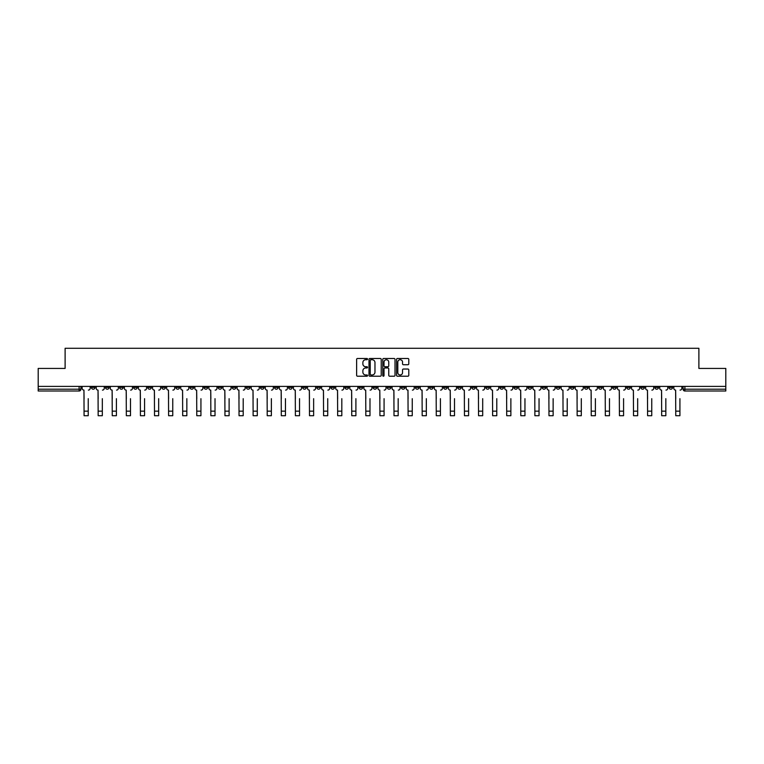 <?xml version="1.0" encoding="UTF-8"?>
<svg xmlns="http://www.w3.org/2000/svg" width="764" height="764" viewBox="0 0 764 764"><rect width="100%" height="100%" fill="white"/><g stroke="black" fill="none" stroke-linecap="round" stroke-linejoin="round"><path stroke-width="1.15" d="M367.551 359.099A0.621 0.621 0 0 0 366.93 358.488L357.514 358.488A0.888 0.888 0 0 0 356.626 359.366L356.626 375.325A0.888 0.888 0 0 0 357.514 376.213L366.93 376.213A0.621 0.621 0 0 0 367.551 375.592A0.621 0.621 0 0 0 366.93 374.971L365.708 374.971A2.836 2.836 0 0 1 362.871 372.135L362.871 370.807A2.836 2.836 0 0 1 365.708 367.971L366.93 367.971A0.621 0.621 0 0 0 367.551 367.35A0.621 0.621 0 0 0 366.93 366.73L365.708 366.73A2.836 2.836 0 0 1 362.871 363.893L362.871 362.556A2.836 2.836 0 0 1 365.708 359.72L366.93 359.72A0.621 0.621 0 0 0 367.551 359.099M556.297 386.403L556.297 387.396L559.907 387.396A1.805 1.805 0 0 1 558.102 389.201A1.805 1.805 0 0 1 556.297 387.396L556.297 386.403M471.77 386.403L471.77 387.396L475.38 387.396A1.805 1.805 0 0 1 473.575 389.201A1.805 1.805 0 0 1 471.77 387.396L471.77 386.403M457.674 386.403L457.674 387.396L461.294 387.396A1.805 1.805 0 0 1 459.479 389.201A1.805 1.805 0 0 1 457.674 387.396L457.674 386.403M373.147 386.403L373.147 387.396L376.767 387.396A1.805 1.805 0 0 1 374.952 389.201A1.805 1.805 0 0 1 373.147 387.396L373.147 386.403M359.061 386.403L359.061 387.396L362.671 387.396A1.805 1.805 0 0 1 360.866 389.201A1.805 1.805 0 0 1 359.061 387.396L359.061 386.403M344.975 386.403L344.975 387.396L348.585 387.396A1.805 1.805 0 0 1 346.78 389.201A1.805 1.805 0 0 1 344.975 387.396L344.975 386.403M316.802 386.403L316.802 387.396L320.412 387.396A1.805 1.805 0 0 1 318.607 389.201A1.805 1.805 0 0 1 316.802 387.396L316.802 386.403M288.62 387.396L288.62 386.403L288.62 387.396A1.805 1.805 0 0 0 290.425 389.201A1.805 1.805 0 0 1 288.62 387.396L292.23 387.396A1.805 1.805 0 0 1 290.425 389.201A1.805 1.805 0 0 0 292.23 387.396L292.23 386.403L292.23 387.396M274.534 387.396L274.534 386.403L274.534 387.396A1.805 1.805 0 0 0 276.339 389.201A1.805 1.805 0 0 1 274.534 387.396L278.144 387.396A1.805 1.805 0 0 1 276.339 389.201M260.448 387.396L260.448 386.403L260.448 387.396A1.805 1.805 0 0 0 262.253 389.201A1.805 1.805 0 0 1 260.448 387.396L264.058 387.396A1.805 1.805 0 0 1 262.253 389.201A1.805 1.805 0 0 0 264.058 387.396L264.058 386.403L264.058 387.396M246.361 386.403L246.361 387.396L249.971 387.396A1.805 1.805 0 0 1 248.166 389.201A1.805 1.805 0 0 1 246.361 387.396L246.361 386.403M232.275 386.403L232.275 387.396L235.885 387.396A1.805 1.805 0 0 1 234.08 389.201A1.805 1.805 0 0 1 232.275 387.396L232.275 386.403M218.179 386.403L218.179 387.396L221.799 387.396A1.805 1.805 0 0 1 219.984 389.201A1.805 1.805 0 0 1 218.179 387.396L218.179 386.403M204.093 387.396L204.093 386.403L204.093 387.396A1.805 1.805 0 0 0 205.898 389.201A1.805 1.805 0 0 1 204.093 387.396L207.703 387.396A1.805 1.805 0 0 1 205.898 389.201M175.921 387.396L175.921 386.403L175.921 387.396A1.805 1.805 0 0 0 177.725 389.201A1.805 1.805 0 0 1 175.921 387.396L179.53 387.396A1.805 1.805 0 0 1 177.725 389.201A1.805 1.805 0 0 0 179.53 387.396L179.53 386.403L179.53 387.396M161.834 387.396L161.834 386.403L161.834 387.396A1.805 1.805 0 0 0 163.639 389.201A1.805 1.805 0 0 1 161.834 387.396L165.444 387.396A1.805 1.805 0 0 1 163.639 389.201A1.805 1.805 0 0 0 165.444 387.396L165.444 386.403L165.444 387.396M147.738 387.396L147.738 386.403L147.738 387.396A1.805 1.805 0 0 0 149.553 389.201A1.805 1.805 0 0 1 147.738 387.396L151.358 387.396A1.805 1.805 0 0 1 149.553 389.201A1.805 1.805 0 0 0 151.358 387.396L151.358 386.403L151.358 387.396M133.652 387.396L133.652 386.403L133.652 387.396A1.805 1.805 0 0 0 135.457 389.201A1.805 1.805 0 0 1 133.652 387.396L137.272 387.396A1.805 1.805 0 0 1 135.457 389.201M119.566 387.396L119.566 386.403L119.566 387.396A1.805 1.805 0 0 0 121.371 389.201A1.805 1.805 0 0 1 119.566 387.396L123.176 387.396A1.805 1.805 0 0 1 121.371 389.201A1.805 1.805 0 0 0 123.176 387.396L123.176 386.403L123.176 387.396M105.48 387.396L105.48 386.403L105.48 387.396A1.805 1.805 0 0 0 107.285 389.201A1.805 1.805 0 0 1 105.48 387.396L109.09 387.396A1.805 1.805 0 0 1 107.285 389.201A1.805 1.805 0 0 0 109.09 387.396L109.09 386.403L109.09 387.396M407.909 364.734A0.888 0.888 0 0 0 408.788 363.845L408.788 359.366A0.888 0.888 0 0 0 407.909 358.488L397.442 358.488A0.888 0.888 0 0 0 396.564 359.366L396.564 375.325A0.888 0.888 0 0 0 397.442 376.213L407.909 376.213A0.888 0.888 0 0 0 408.788 375.325L408.788 369.919A0.888 0.888 0 0 0 407.909 369.031L403.43 369.031A0.888 0.888 0 0 0 402.542 369.919L402.542 372.603A2.368 2.368 0 0 1 400.174 374.971A2.368 2.368 0 0 1 397.805 372.603L397.805 362.098A2.368 2.368 0 0 1 400.174 359.72A2.368 2.368 0 0 1 402.542 362.098L402.542 363.845A0.888 0.888 0 0 0 403.43 364.734L407.909 364.734M38.2 386.403L38.2 368.429L65.112 368.429L65.112 348.288L698.888 348.288L698.888 368.429L725.8 368.429L725.8 386.403L38.2 386.403L38.2 389.201L80.917 389.201L80.917 386.403L80.917 389.201A1.805 1.805 0 0 1 79.112 391.006L38.2 391.006L38.2 389.201M381.226 359.366A0.888 0.888 0 0 0 380.338 358.488L369.881 358.488A0.888 0.888 0 0 0 368.993 359.366L368.993 375.325A0.888 0.888 0 0 0 369.881 376.213L380.338 376.213A0.888 0.888 0 0 0 381.226 375.325L381.226 359.366M383.662 358.488L394.119 358.488A0.888 0.888 0 0 1 395.007 359.366L395.007 375.325A0.888 0.888 0 0 1 394.119 376.213L389.65 376.213A0.888 0.888 0 0 1 388.761 375.325L388.761 368.859A0.888 0.888 0 0 0 387.873 367.971L384.903 367.971A0.888 0.888 0 0 0 384.015 368.859L384.015 375.592A0.621 0.621 0 0 1 383.394 376.213A0.621 0.621 0 0 1 382.774 375.592L382.774 359.366A0.888 0.888 0 0 1 383.662 358.488M683.083 386.403L683.083 389.201L725.8 389.201L725.8 391.006L684.888 391.006A1.805 1.805 0 0 1 683.083 389.201M725.8 386.403L725.8 389.201M672.606 386.403L672.606 387.396A1.805 1.805 0 0 1 670.802 389.201A1.805 1.805 0 0 1 668.997 387.396A1.805 1.805 0 0 0 670.802 389.201A1.805 1.805 0 0 0 672.606 387.396L668.997 387.396L668.997 386.403M658.52 386.403L658.52 387.396A1.805 1.805 0 0 1 656.715 389.201A1.805 1.805 0 0 1 654.91 387.396L658.52 387.396M654.91 386.403L654.91 387.396M644.434 386.403L644.434 387.396A1.805 1.805 0 0 1 642.629 389.201A1.805 1.805 0 0 1 640.824 387.396L644.434 387.396M640.824 386.403L640.824 387.396M630.348 387.396L630.348 386.403L630.348 387.396A1.805 1.805 0 0 1 628.543 389.201A1.805 1.805 0 0 1 626.728 387.396L630.348 387.396A1.805 1.805 0 0 1 628.543 389.201M626.728 386.403L626.728 387.396M616.261 386.403L616.261 387.396A1.805 1.805 0 0 1 614.447 389.201A1.805 1.805 0 0 1 612.642 387.396A1.805 1.805 0 0 0 614.447 389.201M612.642 386.403L612.642 387.396L616.261 387.396M602.166 386.403L602.166 387.396A1.805 1.805 0 0 1 600.361 389.201A1.805 1.805 0 0 1 598.556 387.396L602.166 387.396A1.805 1.805 0 0 1 600.361 389.201M598.556 386.403L598.556 387.396M588.079 386.403L588.079 387.396A1.805 1.805 0 0 1 586.274 389.201A1.805 1.805 0 0 1 584.47 387.396A1.805 1.805 0 0 0 586.274 389.201M584.47 386.403L584.47 387.396L588.079 387.396M573.993 386.403L573.993 387.396A1.805 1.805 0 0 1 572.188 389.201A1.805 1.805 0 0 1 570.383 387.396L573.993 387.396M570.383 386.403L570.383 387.396M559.907 386.403L559.907 387.396A1.805 1.805 0 0 1 558.102 389.201M545.821 386.403L545.821 387.396A1.805 1.805 0 0 1 544.016 389.201A1.805 1.805 0 0 1 542.201 387.396L545.821 387.396M542.201 386.403L542.201 387.396M531.725 386.403L531.725 387.396A1.805 1.805 0 0 1 529.92 389.201A1.805 1.805 0 0 1 528.115 387.396L531.725 387.396M528.115 386.403L528.115 387.396M517.639 386.403L517.639 387.396A1.805 1.805 0 0 1 515.834 389.201A1.805 1.805 0 0 1 514.029 387.396A1.805 1.805 0 0 0 515.834 389.201M514.029 386.403L514.029 387.396L517.639 387.396M503.552 386.403L503.552 387.396A1.805 1.805 0 0 1 501.747 389.201A1.805 1.805 0 0 1 499.942 387.396L503.552 387.396M499.942 386.403L499.942 387.396M489.466 386.403L489.466 387.396A1.805 1.805 0 0 1 487.661 389.201A1.805 1.805 0 0 1 485.856 387.396L489.466 387.396M485.856 386.403L485.856 387.396M475.38 386.403L475.38 387.396M461.294 386.403L461.294 387.396L461.294 386.403M447.198 386.403L447.198 387.396A1.805 1.805 0 0 1 445.393 389.201A1.805 1.805 0 0 1 443.588 387.396L447.198 387.396M443.588 386.403L443.588 387.396M433.112 386.403L433.112 387.396A1.805 1.805 0 0 1 431.307 389.201A1.805 1.805 0 0 1 429.502 387.396L433.112 387.396M429.502 386.403L429.502 387.396M419.025 386.403L419.025 387.396A1.805 1.805 0 0 1 417.22 389.201A1.805 1.805 0 0 1 415.415 387.396L419.025 387.396M415.415 386.403L415.415 387.396M404.939 386.403L404.939 387.396A1.805 1.805 0 0 1 403.134 389.201A1.805 1.805 0 0 1 401.329 387.396L404.939 387.396M401.329 386.403L401.329 387.396M390.853 386.403L390.853 387.396A1.805 1.805 0 0 1 389.048 389.201A1.805 1.805 0 0 1 387.233 387.396L390.853 387.396M387.233 386.403L387.233 387.396M376.767 386.403L376.767 387.396A1.805 1.805 0 0 1 374.952 389.201M362.671 386.403L362.671 387.396M348.585 387.396L348.585 386.403L348.585 387.396A1.805 1.805 0 0 1 346.78 389.201M334.498 386.403L334.498 387.396A1.805 1.805 0 0 1 332.693 389.201A1.805 1.805 0 0 1 330.888 387.396A1.805 1.805 0 0 0 332.693 389.201A1.805 1.805 0 0 0 334.498 387.396L330.888 387.396L330.888 386.403M320.412 387.396L320.412 386.403L320.412 387.396A1.805 1.805 0 0 1 318.607 389.201M306.326 386.403L306.326 387.396A1.805 1.805 0 0 1 304.521 389.201A1.805 1.805 0 0 1 302.706 387.396A1.805 1.805 0 0 0 304.521 389.201M302.706 386.403L302.706 387.396L306.326 387.396M278.144 386.403L278.144 387.396L278.144 386.403M249.971 387.396L249.971 386.403L249.971 387.396A1.805 1.805 0 0 1 248.166 389.201M235.885 387.396L235.885 386.403L235.885 387.396A1.805 1.805 0 0 1 234.08 389.201M221.799 387.396L221.799 386.403L221.799 387.396A1.805 1.805 0 0 1 219.984 389.201M207.703 386.403L207.703 387.396L207.703 386.403M193.617 387.396L193.617 386.403L193.617 387.396A1.805 1.805 0 0 1 191.812 389.201A1.805 1.805 0 0 1 190.007 387.396L193.617 387.396A1.805 1.805 0 0 1 191.812 389.201M190.007 386.403L190.007 387.396M137.272 386.403L137.272 387.396L137.272 386.403M95.003 386.403L95.003 387.396A1.805 1.805 0 0 1 93.198 389.201A1.805 1.805 0 0 1 91.394 387.396A1.805 1.805 0 0 0 93.198 389.201A1.805 1.805 0 0 0 95.003 387.396L95.003 386.403M91.394 386.403L91.394 387.396L95.003 387.396M79.112 386.403L79.112 391.006A1.805 1.805 0 0 0 80.917 389.201M370.855 359.72A0.621 0.621 0 0 0 370.234 360.341L370.234 374.35A0.621 0.621 0 0 0 370.855 374.971L372.135 374.971A2.836 2.836 0 0 0 374.971 372.135L374.971 362.556A2.836 2.836 0 0 0 372.135 359.72L370.855 359.72M388.761 362.136A2.368 2.368 0 0 0 386.383 359.768A2.368 2.368 0 0 0 384.015 362.136L384.015 365.841A0.888 0.888 0 0 0 384.903 366.73L387.873 366.73A0.888 0.888 0 0 0 388.761 365.841L388.761 362.136M82.13 388.303L82.13 386.403L82.13 388.303A1.805 1.805 0 0 0 83.945 390.108L84.078 398.684M83.945 390.108L84.078 415.712L88.232 415.712L88.232 398.684M90.171 388.303L90.171 386.403L90.171 388.303A1.805 1.805 0 0 1 88.366 390.108M96.226 388.303L96.226 386.403L96.226 388.303A1.805 1.805 0 0 0 98.031 390.108L98.164 398.684M98.031 390.108L98.164 415.712L102.319 415.712L102.319 398.684M104.257 388.303L104.257 386.403L104.257 388.303A1.805 1.805 0 0 1 102.452 390.108M110.312 388.303L110.312 386.403L110.312 388.303A1.805 1.805 0 0 0 112.117 390.108L112.251 398.684M112.117 390.108L112.251 415.712L116.405 415.712L116.405 398.684M118.344 388.303L118.344 386.403L118.344 388.303A1.805 1.805 0 0 1 116.539 390.108M124.398 388.303L124.398 386.403L124.398 388.303A1.805 1.805 0 0 0 126.203 390.108L126.337 398.684M126.203 390.108L126.337 415.712L130.491 415.712L130.491 398.684M132.439 388.303L132.439 386.403L132.439 388.303A1.805 1.805 0 0 1 130.625 390.108M138.485 388.303L138.485 386.403L138.485 388.303A1.805 1.805 0 0 0 140.29 390.108L140.423 398.684M140.29 390.108L140.423 415.712L144.577 415.712L144.577 398.684M146.526 388.303L146.526 386.403L146.526 388.303A1.805 1.805 0 0 1 144.721 390.108M152.571 388.303L152.571 386.403L152.571 388.303A1.805 1.805 0 0 0 154.376 390.108L154.519 398.684M154.376 390.108L154.519 415.712L158.673 415.712L158.673 398.684M160.612 388.303L160.612 386.403L160.612 388.303A1.805 1.805 0 0 1 158.807 390.108M166.667 388.303L166.667 386.403L166.667 388.303A1.805 1.805 0 0 0 168.472 390.108L168.605 398.684M168.472 390.108L168.605 415.712L172.76 415.712L172.76 398.684M174.698 388.303L174.698 386.403L174.698 388.303A1.805 1.805 0 0 1 172.893 390.108M180.753 388.303L180.753 386.403L180.753 388.303A1.805 1.805 0 0 0 182.558 390.108L182.691 398.684M182.558 390.108L182.691 415.712L186.846 415.712L186.846 398.684M188.784 388.303L188.784 386.403L188.784 388.303A1.805 1.805 0 0 1 186.979 390.108M194.839 388.303L194.839 386.403L194.839 388.303A1.805 1.805 0 0 0 196.644 390.108L196.778 398.684M196.644 390.108L196.778 415.712L200.932 415.712L200.932 398.684M202.871 388.303L202.871 386.403L202.871 388.303A1.805 1.805 0 0 1 201.066 390.108M208.925 388.303L208.925 386.403L208.925 388.303A1.805 1.805 0 0 0 210.73 390.108L210.864 398.684M210.73 390.108L210.864 415.712L215.018 415.712L215.018 398.684M216.966 388.303L216.966 386.403L216.966 388.303A1.805 1.805 0 0 1 215.161 390.108M223.012 388.303L223.012 386.403L223.012 388.303A1.805 1.805 0 0 0 224.817 390.108L224.96 398.684M224.817 390.108L224.96 415.712L229.114 415.712L229.114 398.684M231.053 388.303L231.053 386.403L231.053 388.303A1.805 1.805 0 0 1 229.248 390.108M237.098 388.303L237.098 386.403L237.098 388.303A1.805 1.805 0 0 0 238.912 390.108L239.046 398.684M238.912 390.108L239.046 415.712L243.2 415.712L243.2 398.684M245.139 388.303L245.139 386.403L245.139 388.303A1.805 1.805 0 0 1 243.334 390.108M251.194 388.303L251.194 386.403L251.194 388.303A1.805 1.805 0 0 0 252.999 390.108L253.132 398.684M252.999 390.108L253.132 415.712L257.287 415.712L257.287 398.684M259.225 388.303L259.225 386.403L259.225 388.303A1.805 1.805 0 0 1 257.42 390.108M265.28 388.303L265.28 386.403L265.28 388.303A1.805 1.805 0 0 0 267.085 390.108L267.219 398.684M267.085 390.108L267.219 415.712L271.373 415.712L271.373 398.684M273.311 388.303L273.311 386.403L273.311 388.303A1.805 1.805 0 0 1 271.507 390.108M279.366 388.303L279.366 386.403L279.366 388.303A1.805 1.805 0 0 0 281.171 390.108L281.305 398.684M281.171 390.108L281.305 415.712L285.459 415.712L285.459 398.684M287.407 388.303L287.407 386.403L287.407 388.303A1.805 1.805 0 0 1 285.593 390.108M293.452 388.303L293.452 386.403L293.452 388.303A1.805 1.805 0 0 0 295.257 390.108L295.391 398.684M295.257 390.108L295.391 415.712L299.545 415.712L299.545 398.684M301.493 388.303L301.493 386.403L301.493 388.303A1.805 1.805 0 0 1 299.689 390.108M307.539 388.303L307.539 386.403L307.539 388.303A1.805 1.805 0 0 0 309.344 390.108L309.487 398.684M309.344 390.108L309.487 415.712L313.641 415.712L313.641 398.684M315.58 388.303L315.58 386.403L315.58 388.303A1.805 1.805 0 0 1 313.775 390.108M321.625 388.303L321.625 386.403L321.625 388.303A1.805 1.805 0 0 0 323.439 390.108L323.573 398.684M323.439 390.108L323.573 415.712L327.727 415.712L327.727 398.684M329.666 388.303L329.666 386.403L329.666 388.303A1.805 1.805 0 0 1 327.861 390.108M335.721 388.303L335.721 386.403L335.721 388.303A1.805 1.805 0 0 0 337.526 390.108L337.659 398.684M337.526 390.108L337.659 415.712L341.814 415.712L341.814 398.684M343.752 388.303L343.752 386.403L343.752 388.303A1.805 1.805 0 0 1 341.947 390.108M349.807 388.303L349.807 386.403L349.807 388.303A1.805 1.805 0 0 0 351.612 390.108L351.746 398.684M351.612 390.108L351.746 415.712L355.9 415.712L355.9 398.684M357.838 388.303L357.838 386.403L357.838 388.303A1.805 1.805 0 0 1 356.034 390.108M363.893 388.303L363.893 386.403L363.893 388.303A1.805 1.805 0 0 0 365.698 390.108L365.832 398.684M365.698 390.108L365.832 415.712L369.986 415.712L369.986 398.684M371.934 388.303L371.934 386.403L371.934 388.303A1.805 1.805 0 0 1 370.129 390.108M377.979 388.303L377.979 386.403L377.979 388.303A1.805 1.805 0 0 0 379.784 390.108L379.928 398.684M379.784 390.108L379.928 415.712L384.072 415.712L384.072 398.684M386.021 388.303L386.021 386.403L386.021 388.303A1.805 1.805 0 0 1 384.216 390.108M392.066 388.303L392.066 386.403L392.066 388.303A1.805 1.805 0 0 0 393.871 390.108L394.014 398.684M393.871 390.108L394.014 415.712L398.168 415.712L398.168 398.684M400.107 388.303L400.107 386.403L400.107 388.303A1.805 1.805 0 0 1 398.302 390.108M406.161 388.303L406.161 386.403L406.161 388.303A1.805 1.805 0 0 0 407.966 390.108L408.1 398.684M407.966 390.108L408.1 415.712L412.254 415.712L412.254 398.684M414.193 388.303L414.193 386.403L414.193 388.303A1.805 1.805 0 0 1 412.388 390.108M420.248 388.303L420.248 386.403L420.248 388.303A1.805 1.805 0 0 0 422.053 390.108L422.186 398.684M422.053 390.108L422.186 415.712L426.341 415.712L426.341 398.684M428.279 388.303L428.279 386.403L428.279 388.303A1.805 1.805 0 0 1 426.474 390.108M434.334 388.303L434.334 386.403L434.334 388.303A1.805 1.805 0 0 0 436.139 390.108L436.273 398.684M436.139 390.108L436.273 415.712L440.427 415.712L440.427 398.684M442.375 388.303L442.375 386.403L442.375 388.303A1.805 1.805 0 0 1 440.561 390.108M448.42 388.303L448.42 386.403L448.42 388.303A1.805 1.805 0 0 0 450.225 390.108L450.359 398.684M450.225 390.108L450.359 415.712L454.513 415.712L454.513 398.684M456.461 388.303L456.461 386.403L456.461 388.303A1.805 1.805 0 0 1 454.656 390.108M462.507 388.303L462.507 386.403L462.507 388.303A1.805 1.805 0 0 0 464.311 390.108L464.455 398.684M464.311 390.108L464.455 415.712L468.609 415.712L468.609 398.684M470.548 388.303L470.548 386.403L470.548 388.303A1.805 1.805 0 0 1 468.743 390.108M476.593 388.303L476.593 386.403L476.593 388.303A1.805 1.805 0 0 0 478.407 390.108L478.541 398.684M478.407 390.108L478.541 415.712L482.695 415.712L482.695 398.684M484.634 388.303L484.634 386.403L484.634 388.303A1.805 1.805 0 0 1 482.829 390.108M490.689 388.303L490.689 386.403L490.689 388.303A1.805 1.805 0 0 0 492.494 390.108L492.627 398.684M492.494 390.108L492.627 415.712L496.781 415.712L496.781 398.684M498.72 388.303L498.72 386.403L498.72 388.303A1.805 1.805 0 0 1 496.915 390.108M504.775 388.303L504.775 386.403L504.775 388.303A1.805 1.805 0 0 0 506.58 390.108L506.713 398.684M506.58 390.108L506.713 415.712L510.868 415.712L510.868 398.684M512.806 388.303L512.806 386.403L512.806 388.303A1.805 1.805 0 0 1 511.001 390.108M518.861 388.303L518.861 386.403L518.861 388.303A1.805 1.805 0 0 0 520.666 390.108L520.8 398.684M520.666 390.108L520.8 415.712L524.954 415.712L524.954 398.684M526.902 388.303L526.902 386.403L526.902 388.303A1.805 1.805 0 0 1 525.088 390.108M532.947 388.303L532.947 386.403L532.947 388.303A1.805 1.805 0 0 0 534.752 390.108L534.886 398.684M534.752 390.108L534.886 415.712L539.04 415.712L539.04 398.684M540.988 388.303L540.988 386.403L540.988 388.303A1.805 1.805 0 0 1 539.183 390.108M547.034 388.303L547.034 386.403L547.034 388.303A1.805 1.805 0 0 0 548.839 390.108L548.982 398.684M548.839 390.108L548.982 415.712L553.136 415.712L553.136 398.684M555.075 388.303L555.075 386.403L555.075 388.303A1.805 1.805 0 0 1 553.27 390.108M561.129 388.303L561.129 386.403L561.129 388.303A1.805 1.805 0 0 0 562.934 390.108L563.068 398.684M562.934 390.108L563.068 415.712L567.222 415.712L567.222 398.684M569.161 388.303L569.161 386.403L569.161 388.303A1.805 1.805 0 0 1 567.356 390.108M575.216 388.303L575.216 386.403L575.216 388.303A1.805 1.805 0 0 0 577.021 390.108L577.154 398.684M577.021 390.108L577.154 415.712L581.308 415.712L581.308 398.684M583.247 388.303L583.247 386.403L583.247 388.303A1.805 1.805 0 0 1 581.442 390.108M589.302 388.303L589.302 386.403L589.302 388.303A1.805 1.805 0 0 0 591.107 390.108L591.24 398.684M591.107 390.108L591.24 415.712L595.395 415.712L595.395 398.684M597.333 388.303L597.333 386.403L597.333 388.303A1.805 1.805 0 0 1 595.528 390.108M603.388 388.303L603.388 386.403L603.388 388.303A1.805 1.805 0 0 0 605.193 390.108L605.327 398.684M605.193 390.108L605.327 415.712L609.481 415.712L609.481 398.684M611.429 388.303L611.429 386.403L611.429 388.303A1.805 1.805 0 0 1 609.624 390.108M617.474 388.303L617.474 386.403L617.474 388.303A1.805 1.805 0 0 0 619.279 390.108L619.423 398.684M619.279 390.108L619.423 415.712L623.577 415.712L623.577 398.684M625.515 388.303L625.515 386.403L625.515 388.303A1.805 1.805 0 0 1 623.711 390.108M631.561 388.303L631.561 386.403L631.561 388.303A1.805 1.805 0 0 0 633.375 390.108L633.509 398.684M633.375 390.108L633.509 415.712L637.663 415.712L637.663 398.684M639.602 388.303L639.602 386.403L639.602 388.303A1.805 1.805 0 0 1 637.797 390.108M645.656 388.303L645.656 386.403L645.656 388.303A1.805 1.805 0 0 0 647.461 390.108L647.595 398.684M647.461 390.108L647.595 415.712L651.749 415.712L651.749 398.684M653.688 388.303L653.688 386.403L653.688 388.303A1.805 1.805 0 0 1 651.883 390.108M659.743 388.303L659.743 386.403L659.743 388.303A1.805 1.805 0 0 0 661.548 390.108L661.681 398.684M661.548 390.108L661.681 415.712L665.836 415.712L665.836 398.684M667.774 388.303L667.774 386.403L667.774 388.303A1.805 1.805 0 0 1 665.969 390.108M673.829 388.303L673.829 386.403L673.829 388.303A1.805 1.805 0 0 0 675.634 390.108L675.768 398.684M675.634 390.108L675.768 415.712L679.922 415.712L679.922 398.684M681.87 388.303L681.87 386.403L681.87 388.303A1.805 1.805 0 0 1 680.055 390.108M496.781 415.712L492.627 415.712M553.136 415.712L548.982 415.712M581.308 415.712L577.154 415.712M684.888 386.403L684.888 391.006M88.232 411.147L84.078 411.147M102.319 411.147L98.164 411.147M116.405 411.147L112.251 411.147M130.491 411.147L126.337 411.147M144.577 411.147L140.423 411.147M158.673 411.147L154.519 411.147M172.76 411.147L168.605 411.147M186.846 411.147L182.691 411.147M200.932 411.147L196.778 411.147M215.018 411.147L210.864 411.147M229.114 411.147L224.96 411.147M243.2 411.147L239.046 411.147M257.287 411.147L253.132 411.147M271.373 411.147L267.219 411.147M285.459 411.147L281.305 411.147M299.545 411.147L295.391 411.147M313.641 411.147L309.487 411.147M327.727 411.147L323.573 411.147M341.814 411.147L337.659 411.147M355.9 411.147L351.746 411.147M369.986 411.147L365.832 411.147M384.072 411.147L379.928 411.147M398.168 411.147L394.014 411.147M412.254 411.147L408.1 411.147M426.341 411.147L422.186 411.147M440.427 411.147L436.273 411.147M454.513 411.147L450.359 411.147M468.609 411.147L464.455 411.147M482.695 411.147L478.541 411.147M496.781 411.147L492.627 411.147M510.868 411.147L506.713 411.147M524.954 411.147L520.8 411.147M539.04 411.147L534.886 411.147M553.136 411.147L548.982 411.147M567.222 411.147L563.068 411.147M581.308 411.147L577.154 411.147M595.395 411.147L591.24 411.147M609.481 411.147L605.327 411.147M623.577 411.147L619.423 411.147M637.663 411.147L633.509 411.147M651.749 411.147L647.595 411.147M665.836 411.147L661.681 411.147M679.922 411.147L675.768 411.147"/></g></svg>

